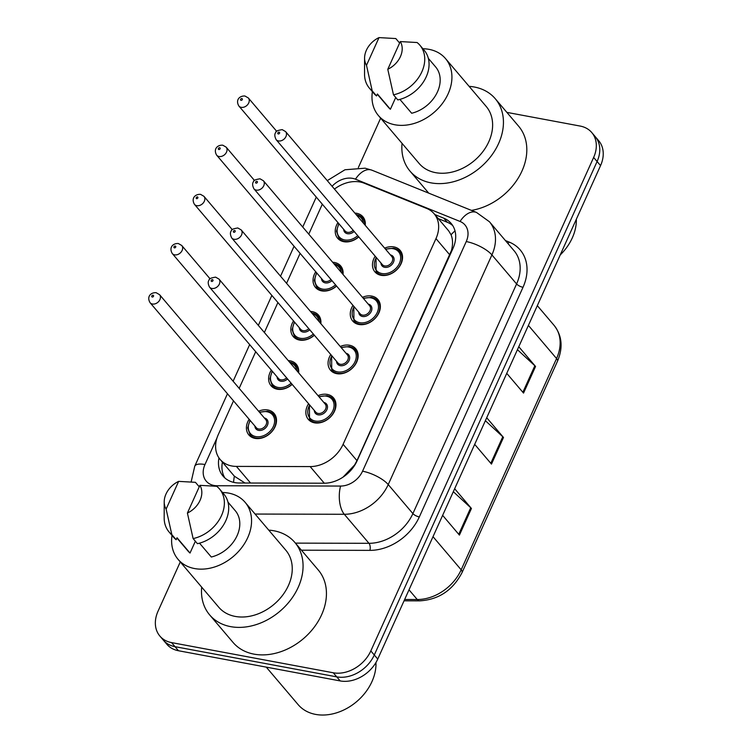 <?xml version="1.0" encoding="UTF-8"?>
<svg xmlns="http://www.w3.org/2000/svg" width="752" height="752" viewBox="0 0 752 752"><rect width="100%" height="100%" fill="white"/><g stroke="black" fill="none" stroke-linecap="round" stroke-linejoin="round"><path stroke-width="1.13" d="M362.445 297.313A16.572 12.652 139.6 0 1 371.723 296.081A16.572 12.652 139.6 0 1 377.936 299.55A16.572 12.652 139.6 0 1 376.649 316.611A16.572 12.652 139.6 0 1 358.901 324.479A16.572 12.652 139.6 0 1 352.688 321.01A16.572 12.652 139.6 0 1 352.979 305.359M340.252 346.484A16.572 12.652 139.6 0 1 349.52 345.243A16.572 12.652 139.6 0 1 355.734 348.721A16.572 12.652 139.6 0 1 354.455 365.782A16.572 12.652 139.6 0 1 336.699 373.65A16.572 12.652 139.6 0 1 330.485 370.181A16.572 12.652 139.6 0 1 330.777 354.53M318.049 395.655A16.572 12.652 139.6 0 1 327.317 394.415A16.572 12.652 139.6 0 1 333.531 397.893A16.572 12.652 139.6 0 1 332.252 414.954A16.572 12.652 139.6 0 1 314.496 422.821A16.572 12.652 139.6 0 1 308.282 419.343A16.572 12.652 139.6 0 1 308.574 403.702M384.648 248.141A16.572 12.652 139.6 0 1 393.926 246.91A16.572 12.652 139.6 0 1 400.139 250.378A16.572 12.652 139.6 0 1 398.851 267.439A16.572 12.652 139.6 0 1 381.104 275.307A16.572 12.652 139.6 0 1 374.891 271.839A16.572 12.652 139.6 0 1 375.182 256.197M332.657 262.26A16.572 12.652 139.6 0 1 334.48 262.467A16.572 12.652 139.6 0 1 340.694 265.945A16.572 12.652 139.6 0 1 343.034 274.461M336.567 286.051A16.572 12.652 139.6 0 1 321.659 290.874A16.572 12.652 139.6 0 1 315.445 287.396A16.572 12.652 139.6 0 1 315.737 271.754M310.454 311.431A16.572 12.652 139.6 0 1 312.277 311.638A16.572 12.652 139.6 0 1 318.491 315.107A16.572 12.652 139.6 0 1 320.831 323.633M314.364 335.223A16.572 12.652 139.6 0 1 299.456 340.045A16.572 12.652 139.6 0 1 293.242 336.567A16.572 12.652 139.6 0 1 293.534 320.925M288.26 360.603A16.572 12.652 139.6 0 1 290.075 360.81A16.572 12.652 139.6 0 1 296.288 364.278A16.572 12.652 139.6 0 1 298.629 372.804M292.161 384.385A16.572 12.652 139.6 0 1 277.253 389.207A16.572 12.652 139.6 0 1 271.04 385.738A16.572 12.652 139.6 0 1 271.331 370.097M258.603 411.212A16.572 12.652 139.6 0 1 267.872 409.981A16.572 12.652 139.6 0 1 274.095 413.45A16.572 12.652 139.6 0 1 272.807 430.511A16.572 12.652 139.6 0 1 255.05 438.378A16.572 12.652 139.6 0 1 248.837 434.91A16.572 12.652 139.6 0 1 249.128 419.268M354.859 213.089A16.572 12.652 139.6 0 1 356.683 213.295A16.572 12.652 139.6 0 1 362.896 216.773A16.572 12.652 139.6 0 1 365.228 225.29M358.77 236.88A16.572 12.652 139.6 0 1 343.861 241.702A16.572 12.652 139.6 0 1 337.639 238.234A16.572 12.652 139.6 0 1 337.939 222.583M233.505 400.872L218.287 434.581A31.067 23.726 -40.4 0 0 220.148 459.463A31.067 23.726 -40.4 0 0 236.41 466.4L310.153 466.588A31.067 23.726 -40.4 0 0 343.1 444.3L435.972 238.61A31.067 23.726 -40.4 0 0 434.111 213.728A31.067 23.726 -40.4 0 0 426.713 208.454L364.269 183.225A31.067 23.726 -40.4 0 0 360.02 181.993A31.067 23.726 -40.4 0 0 334.452 189.072M220.148 459.463L234.361 476.195L245.002 483.019M343.072 477.106L354.634 464.952L356.974 460.638L451.473 250.472C453.014 244.456 452.873 239.23 451.05 234.784L448.681 230.873L434.111 213.728M322.307 204.196L308.781 234.163M300.104 253.368L286.578 283.325M277.902 302.53L264.375 332.497M255.708 351.701L239.164 388.342M506.867 112.377L580.121 126.054A31.067 23.726 139.6 0 1 591.777 132.559A31.067 23.726 139.6 0 1 593.638 157.45L370.821 650.922A31.067 23.726 139.6 0 1 333.268 672.777L171.55 642.593L175.009 646.673A31.067 23.726 139.6 0 1 163.363 640.159A31.067 23.726 139.6 0 0 175.009 646.673L336.727 676.856L175.009 646.673L178.478 650.743A31.067 23.726 139.6 0 1 166.822 644.238L159.894 636.089A31.067 23.726 139.6 0 1 158.033 611.207L180.273 561.951M370.821 650.922L374.289 654.992A31.067 23.726 139.6 0 1 336.727 676.856A31.067 23.726 139.6 0 0 374.289 654.992L597.097 161.52L374.289 654.992L377.748 659.072A31.067 23.726 139.6 0 1 340.195 680.927L178.478 650.743M591.777 132.559L595.236 136.638A31.067 23.726 139.6 0 1 597.097 161.52A31.067 23.726 139.6 0 0 595.236 136.638L598.695 140.709A31.067 23.726 139.6 0 1 600.557 165.59L377.748 659.072M518.777 346.728L535.556 366.468L523.533 393.089L506.754 373.349M454.659 488.734L471.438 508.474L459.416 535.104L442.637 515.355M486.713 417.727L503.492 437.467L491.47 464.097L474.691 444.357M485.378 420.697L502.787 436.743A8.281 2.82 24.3 0 1 503.492 437.467M453.315 491.695L470.733 507.75A8.281 2.82 24.3 0 1 471.438 508.474M517.432 349.689L534.851 365.735A8.281 2.82 24.3 0 1 535.556 366.468M358.347 167.564L380.644 118.177M171.55 642.593A31.067 23.726 139.6 0 1 159.894 636.089M218.973 457.93A31.067 23.726 -40.4 0 0 223.015 476.072A31.067 23.726 -40.4 0 0 239.286 483L324.093 483.216A31.067 23.726 -40.4 0 0 357.031 460.938L453.024 248.329A31.067 23.726 -40.4 0 0 451.162 223.447A31.067 23.726 -40.4 0 0 443.765 218.174L434.806 214.555M224.904 477.981A31.067 23.726 139.6 0 1 222.413 462.132M438.275 218.625L447.233 222.244A31.067 23.726 139.6 0 1 452.742 225.609M469.116 86.358A55.921 42.714 139.6 0 1 474.286 87.006A55.921 42.714 139.6 0 1 495.258 98.719A55.921 42.714 139.6 0 1 490.924 156.313A55.921 42.714 139.6 0 1 431.009 182.858A55.921 42.714 139.6 0 1 410.037 171.146A55.921 42.714 139.6 0 1 402.047 143.359M422.887 48.739A44.011 33.614 139.6 0 1 428.988 49.341A44.011 33.614 139.6 0 1 445.494 58.562A44.011 33.614 139.6 0 1 442.082 103.889A44.011 33.614 139.6 0 1 394.932 124.776A44.011 33.614 139.6 0 1 378.425 115.564A44.011 33.614 139.6 0 1 372.381 91.659M445.494 58.562L486.187 106.436A44.011 33.614 139.6 0 1 482.775 151.763A44.011 33.614 139.6 0 1 435.615 172.659A44.011 33.614 139.6 0 1 419.108 163.438L378.425 115.564M399.895 99.396L411.673 113.251A31.067 23.726 139.6 0 0 436.696 93.483A31.067 23.726 139.6 0 0 435.634 66.937L428.349 58.374M400.29 41.576A20.708 15.82 139.6 0 1 387.778 69.287L400.29 41.576L417.087 42.526A33.135 25.314 139.6 0 1 419.898 45.223A33.135 25.314 139.6 0 1 420.819 73.931A33.135 25.314 139.6 0 1 393.484 94.818L397.808 99.913A33.135 25.314 139.6 0 0 425.143 79.026A33.135 25.314 139.6 0 0 424.222 50.318L419.898 45.223M387.778 69.287L393.484 94.818M395.731 97.459L390.391 109.275A31.067 23.726 139.6 0 1 388.286 107.179L377.297 94.244M390.391 109.275L377.41 94L376.526 95.936A33.135 25.314 139.6 0 1 373.725 93.239L369.392 88.144A33.135 25.314 139.6 0 1 364.541 74.128L364.579 58.092A20.708 15.82 139.6 0 1 379.008 37.6L366.497 65.311A20.708 15.82 139.6 0 1 364.579 58.092M495.258 98.719L518.636 126.223A55.921 42.714 139.6 0 1 519.529 175.874A55.921 42.714 139.6 0 1 471.448 210.4M576.342 219.227A46.596 35.588 139.6 0 1 560.221 254.947M376.526 95.936L372.202 90.842A33.135 25.314 139.6 0 1 369.392 88.144M372.202 90.842L366.497 65.311M379.008 37.6L395.815 38.559L399.622 43.043M375.962 662.503A46.596 35.588 139.6 0 1 315.614 714.4A46.596 35.588 139.6 0 1 298.14 704.633L266.264 667.127M268.746 530.132A55.921 42.714 139.6 0 1 273.916 530.78A55.921 42.714 139.6 0 1 294.887 542.493A55.921 42.714 139.6 0 1 290.554 600.087A55.921 42.714 139.6 0 1 230.638 626.632A55.921 42.714 139.6 0 1 209.667 614.92A55.921 42.714 139.6 0 1 201.677 587.133M294.887 542.493L318.265 569.997A55.921 42.714 139.6 0 1 313.922 627.591A55.921 42.714 139.6 0 1 254.007 654.137A55.921 42.714 139.6 0 1 233.035 642.424L209.667 614.92M222.517 492.513A44.011 33.614 139.6 0 1 228.617 493.105A44.011 33.614 139.6 0 1 245.124 502.327A44.011 33.614 139.6 0 1 241.712 547.653A44.011 33.614 139.6 0 1 194.561 568.55A44.011 33.614 139.6 0 1 178.055 559.328A44.011 33.614 139.6 0 1 172.011 535.433M245.124 502.327L285.816 550.21A44.011 33.614 139.6 0 1 282.404 595.537A44.011 33.614 139.6 0 1 235.244 616.424A44.011 33.614 139.6 0 1 218.738 607.212L178.055 559.328M199.524 543.17L211.303 557.016A31.067 23.726 139.6 0 0 236.325 537.248A31.067 23.726 139.6 0 0 235.263 510.711L227.978 502.139M199.919 485.341A20.708 15.82 139.6 0 1 187.408 513.052L199.919 485.341L216.717 486.3A33.135 25.314 139.6 0 1 219.528 488.997A33.135 25.314 139.6 0 1 220.449 517.705A33.135 25.314 139.6 0 1 193.114 538.582L197.438 543.677A33.135 25.314 139.6 0 0 224.773 522.8A33.135 25.314 139.6 0 0 223.852 494.092L219.528 488.997M187.408 513.052L193.114 538.582M195.36 541.233L190.021 553.049A31.067 23.726 139.6 0 1 187.915 550.943L176.927 538.018M190.021 553.049L177.04 537.765L176.156 539.71A33.135 25.314 139.6 0 1 173.355 537.013L169.021 531.918A33.135 25.314 139.6 0 1 164.171 517.902L164.209 501.866A20.708 15.82 139.6 0 1 178.638 481.374L166.126 509.085A20.708 15.82 139.6 0 1 164.209 501.866M176.156 539.71L171.832 534.616A33.135 25.314 139.6 0 1 169.021 531.918M171.832 534.616L166.126 509.085M178.638 481.374L195.445 482.323L199.252 486.817M233.581 482.352A31.067 14.946 -89.9 0 1 234.361 476.195M452.008 250.585A31.067 10.566 -155.7 0 0 451.473 250.472M451.05 234.784A31.067 18.621 -68 0 1 455.016 230.92M449.846 254.947L435.972 238.61M356.974 460.638L343.1 444.3M324.291 483.216L310.153 466.588M250.548 483.028L236.41 466.4M528.402 325.409L556.565 358.544A10.359 3.525 24.3 0 1 557.486 361.223L462.095 572.479A10.359 3.525 -155.7 0 0 461.173 569.809L556.565 358.544A41.426 31.64 -40.4 0 0 554.083 325.372C562.082 335.646 563.21 347.593 557.486 361.223M462.095 572.479C452.873 590.217 438.745 599.682 419.691 600.857A10.359 4.982 -89.9 0 1 417.257 599.523A41.426 31.64 -40.4 0 0 461.173 569.809L433.011 536.674M404.651 599.485L417.257 599.523L409.013 589.822M600.557 165.59L593.638 157.45M340.195 680.927L333.268 672.777M490.793 463.307L502.787 436.743M522.856 392.3L534.851 365.735M458.739 534.305L470.733 507.75M216.98 437.965L204.976 464.529A20.708 15.82 -40.4 0 0 213.991 485.463A20.708 15.82 -40.4 0 0 217.065 485.745L340.59 486.055A20.708 15.82 -40.4 0 0 362.549 471.203L466.24 241.561A20.708 15.82 -40.4 0 0 460.064 221.455L355.48 179.192A20.708 15.82 -40.4 0 0 352.641 178.374A20.708 15.82 -40.4 0 0 332.074 186.28M216.886 486.431A20.708 9.964 -89.9 0 1 217.065 485.745M505.429 240.565L509.113 242.05A46.596 35.588 139.6 0 1 523.007 287.292L419.315 516.944A46.596 35.588 139.6 0 1 369.909 550.37L301.43 550.191M489.43 221.746A41.426 31.64 139.6 0 1 491.911 254.919L516.586 283.955A41.426 31.64 -40.4 0 0 514.105 250.773L489.43 221.746L476.477 212.431L371.892 170.178A20.708 12.408 -68 0 0 355.48 179.192M466.24 241.561A20.708 7.041 24.3 0 1 491.911 254.919L388.229 484.57A41.426 31.64 139.6 0 1 344.303 514.283L368.978 543.311A41.426 31.64 -40.4 0 0 412.895 513.597L516.586 283.955A5.179 1.758 -155.7 0 0 523.007 287.292M340.59 486.055A20.708 9.964 -89.9 0 0 344.303 514.283L255.088 514.048M295.423 543.123L368.978 543.311A5.179 2.491 90.1 0 1 369.909 550.37M362.549 471.203A20.708 7.041 24.3 0 1 388.229 484.57L412.895 513.597A5.179 1.758 -155.7 0 0 419.315 516.944M507.91 243.479A5.179 3.102 112 0 0 509.113 242.05M460.064 221.455A20.708 12.408 -68 0 1 476.477 212.431M227.461 393.766L194.759 466.193A20.708 7.041 24.3 0 1 204.976 464.529M447.233 222.244L443.765 218.174M356.711 214.696A15.529 11.863 139.6 0 1 362.539 217.948A15.529 11.863 139.6 0 1 364.805 224.801M358.685 236.786A15.529 11.863 139.6 0 1 344.689 241.326A15.529 11.863 139.6 0 1 338.861 238.064L341.286 240.913M339.058 223.899A14.495 11.073 -40.4 0 0 344.66 239.926A14.495 11.073 -40.4 0 0 357.745 235.677M363.385 223.118A14.495 11.073 -40.4 0 0 356.702 215.26M354.154 231.456A7.247 5.537 139.6 0 1 347.462 233.712A7.247 5.537 139.6 0 1 343.683 229.351M238.882 106.023C235.31 100.035 239.559 95.636 244.964 96.021L248.348 97.976A6.213 4.747 139.6 0 1 247.869 104.378A6.213 4.747 139.6 0 1 241.213 107.329A6.213 4.747 139.6 0 1 238.882 106.023L345.102 231.014A6.213 4.747 -40.4 0 0 347.433 232.312A6.213 4.747 -40.4 0 0 353.205 230.338M241.054 100.345A1.034 0.79 -40.4 0 0 241.853 98.568A1.034 0.79 -40.4 0 0 241.054 100.345M393.954 248.301A15.529 11.863 139.6 0 1 399.782 251.563A15.529 11.863 139.6 0 1 398.579 267.552A15.529 11.863 139.6 0 1 381.931 274.931A15.529 11.863 139.6 0 1 376.113 271.679L376.019 257.184M376.301 257.513A14.495 11.073 -40.4 0 0 381.903 273.531A14.495 11.073 -40.4 0 0 399.425 263.332A14.495 11.073 -40.4 0 0 393.127 248.686A14.495 11.073 -40.4 0 0 385.767 249.457M390.401 254.909A7.247 5.537 139.6 0 1 393.456 262.26A7.247 5.537 139.6 0 1 384.704 267.317A7.247 5.537 139.6 0 1 380.935 262.956M276.125 139.637L382.345 264.619A6.213 4.747 -40.4 0 0 384.676 265.926A6.213 4.747 -40.4 0 0 391.331 262.974A6.213 4.747 -40.4 0 0 391.811 256.573L285.591 131.591A6.213 4.747 139.6 0 1 285.111 137.983A6.213 4.747 139.6 0 1 278.456 140.934A6.213 4.747 139.6 0 1 276.125 139.637C274.499 136.413 274.395 133.988 275.834 132.361C275.495 131.28 277.62 130.369 282.207 129.635L285.591 131.591M279.095 132.173A1.034 0.79 -40.4 0 0 278.296 133.95A1.034 0.79 -40.4 0 0 279.095 132.173M334.508 263.867A15.529 11.863 139.6 0 1 340.336 267.12A15.529 11.863 139.6 0 1 342.611 273.972M336.492 285.957A15.529 11.863 139.6 0 1 322.486 290.488A15.529 11.863 139.6 0 1 316.667 287.236L319.083 290.084M316.855 273.07A14.495 11.073 -40.4 0 0 322.458 289.097A14.495 11.073 -40.4 0 0 335.542 284.848M341.182 272.29A14.495 11.073 -40.4 0 0 334.508 264.431M331.952 280.618A7.247 5.537 139.6 0 1 325.259 282.884A7.247 5.537 139.6 0 1 321.489 278.522M216.679 155.194C213.117 149.206 217.356 144.807 222.761 145.192L226.145 147.148A6.213 4.747 139.6 0 1 225.666 153.549A6.213 4.747 139.6 0 1 219.011 156.501A6.213 4.747 139.6 0 1 216.679 155.194L322.899 280.186A6.213 4.747 -40.4 0 0 325.231 281.483A6.213 4.747 -40.4 0 0 331.012 279.509M218.851 149.516A1.034 0.79 -40.4 0 0 219.65 147.74A1.034 0.79 -40.4 0 0 218.851 149.516M312.315 313.039A15.529 11.863 139.6 0 1 318.134 316.291A15.529 11.863 139.6 0 1 320.408 323.134M314.289 335.129A15.529 11.863 139.6 0 1 300.292 339.66A15.529 11.863 139.6 0 1 294.464 336.407L296.88 339.255M294.652 322.241A14.495 11.073 -40.4 0 0 300.255 338.268A14.495 11.073 -40.4 0 0 313.34 334.01M318.98 321.461A14.495 11.073 -40.4 0 0 312.306 313.603M309.749 329.79A7.247 5.537 139.6 0 1 303.065 332.055A7.247 5.537 139.6 0 1 299.287 327.693M194.477 204.365C190.914 198.368 195.163 193.969 200.568 194.364L203.952 196.319A6.213 4.747 139.6 0 1 203.463 202.72A6.213 4.747 139.6 0 1 196.808 205.663A6.213 4.747 139.6 0 1 194.477 204.365L300.697 329.357A6.213 4.747 -40.4 0 0 303.028 330.654A6.213 4.747 -40.4 0 0 308.809 328.68M196.648 198.678A1.034 0.79 -40.4 0 0 197.447 196.911A1.034 0.79 -40.4 0 0 196.648 198.678M290.112 362.21A15.529 11.863 139.6 0 1 295.931 365.463A15.529 11.863 139.6 0 1 298.206 372.306M292.086 384.3A15.529 11.863 139.6 0 1 278.09 388.831A15.529 11.863 139.6 0 1 272.262 385.579L274.677 388.427M272.45 371.413A14.495 11.073 -40.4 0 0 278.052 387.44A14.495 11.073 -40.4 0 0 291.137 383.182M296.777 370.633A14.495 11.073 -40.4 0 0 290.103 362.774M287.555 378.961A7.247 5.537 139.6 0 1 280.863 381.226A7.247 5.537 139.6 0 1 277.084 376.865M172.274 253.537C168.711 247.54 172.96 243.14 178.365 243.535L181.749 245.49A6.213 4.747 139.6 0 1 181.27 251.882A6.213 4.747 139.6 0 1 174.605 254.834A6.213 4.747 139.6 0 1 172.274 253.537L278.494 378.529A6.213 4.747 -40.4 0 0 280.825 379.826A6.213 4.747 -40.4 0 0 286.606 377.852M174.445 247.85A1.034 0.79 -40.4 0 0 175.244 246.073A1.034 0.79 -40.4 0 0 174.445 247.85M267.909 411.372A15.529 11.863 139.6 0 1 273.737 414.634A15.529 11.863 139.6 0 1 272.525 430.623A15.529 11.863 139.6 0 1 255.887 438.002A15.529 11.863 139.6 0 1 250.059 434.75L252.484 437.598M250.247 420.584A14.495 11.073 -40.4 0 0 255.859 436.602A14.495 11.073 -40.4 0 0 273.38 426.403A14.495 11.073 -40.4 0 0 267.073 411.758A14.495 11.073 -40.4 0 0 259.722 412.528M264.356 417.98A7.247 5.537 139.6 0 1 267.402 425.331A7.247 5.537 139.6 0 1 258.66 430.388A7.247 5.537 139.6 0 1 254.881 426.027M256.3 427.691A6.213 4.747 -40.4 0 0 258.632 428.997A6.213 4.747 -40.4 0 0 265.287 426.046A6.213 4.747 -40.4 0 0 265.766 419.644L159.546 294.662A6.213 4.747 139.6 0 1 159.067 301.054A6.213 4.747 139.6 0 1 152.402 304.005A6.213 4.747 139.6 0 1 150.08 302.708L256.3 427.691M152.242 297.021A1.034 0.79 -40.4 0 0 153.051 295.245A1.034 0.79 -40.4 0 0 152.242 297.021M371.751 297.472A15.529 11.863 139.6 0 1 377.579 300.725A15.529 11.863 139.6 0 1 376.376 316.724A15.529 11.863 139.6 0 1 359.738 324.103A15.529 11.863 139.6 0 1 353.91 320.85L353.816 306.355M354.098 306.675A14.495 11.073 -40.4 0 0 359.7 322.702A14.495 11.073 -40.4 0 0 377.231 312.503A14.495 11.073 -40.4 0 0 370.924 297.848A14.495 11.073 -40.4 0 0 363.564 298.629M368.198 304.081A7.247 5.537 139.6 0 1 371.253 311.431A7.247 5.537 139.6 0 1 362.511 316.489A7.247 5.537 139.6 0 1 358.732 312.127M253.922 188.799L360.142 313.791A6.213 4.747 -40.4 0 0 362.473 315.097A6.213 4.747 -40.4 0 0 369.129 312.146A6.213 4.747 -40.4 0 0 369.617 305.744L263.397 180.753A6.213 4.747 139.6 0 1 262.909 187.154A6.213 4.747 139.6 0 1 256.253 190.106A6.213 4.747 139.6 0 1 253.922 188.799C252.296 185.584 252.193 183.159 253.631 181.523C253.292 180.452 255.417 179.54 260.013 178.797L263.397 180.753M256.893 181.345A1.034 0.79 -40.4 0 0 256.094 183.121A1.034 0.79 -40.4 0 0 256.893 181.345M349.558 346.644A15.529 11.863 139.6 0 1 355.376 349.896A15.529 11.863 139.6 0 1 354.173 365.895A15.529 11.863 139.6 0 1 337.535 373.274A15.529 11.863 139.6 0 1 331.707 370.012L331.623 355.517M331.895 355.846A14.495 11.073 -40.4 0 0 337.498 371.873A14.495 11.073 -40.4 0 0 355.029 361.674A14.495 11.073 -40.4 0 0 348.721 347.02A14.495 11.073 -40.4 0 0 341.37 347.8M345.995 353.252A7.247 5.537 139.6 0 1 349.05 360.603A7.247 5.537 139.6 0 1 340.308 365.66A7.247 5.537 139.6 0 1 336.529 361.298M231.719 237.97L337.939 362.962A6.213 4.747 -40.4 0 0 340.271 364.269A6.213 4.747 -40.4 0 0 346.935 361.317A6.213 4.747 -40.4 0 0 347.415 354.916L241.195 229.924A6.213 4.747 139.6 0 1 240.706 236.325A6.213 4.747 139.6 0 1 234.051 239.277A6.213 4.747 139.6 0 1 231.719 237.97C230.093 234.756 229.99 232.33 231.428 230.695C231.09 229.623 233.223 228.711 237.811 227.969L241.195 229.924M234.69 230.516A1.034 0.79 -40.4 0 0 233.891 232.293A1.034 0.79 -40.4 0 0 234.69 230.516M327.355 395.815A15.529 11.863 139.6 0 1 333.183 399.068A15.529 11.863 139.6 0 1 331.97 415.066A15.529 11.863 139.6 0 1 315.332 422.436A15.529 11.863 139.6 0 1 309.504 419.184L309.42 404.689M309.692 405.018A14.495 11.073 -40.4 0 0 315.295 421.045A14.495 11.073 -40.4 0 0 332.826 410.846A14.495 11.073 -40.4 0 0 326.518 396.191A14.495 11.073 -40.4 0 0 319.168 396.971M323.802 402.423A7.247 5.537 139.6 0 1 326.847 409.774A7.247 5.537 139.6 0 1 318.105 414.831A7.247 5.537 139.6 0 1 314.327 410.47M209.526 287.142L315.746 412.134A6.213 4.747 -40.4 0 0 318.068 413.431A6.213 4.747 -40.4 0 0 324.732 410.489A6.213 4.747 -40.4 0 0 325.212 404.087L218.992 279.095A6.213 4.747 139.6 0 1 218.512 285.497A6.213 4.747 139.6 0 1 211.848 288.448A6.213 4.747 139.6 0 1 209.526 287.142C207.89 283.927 207.796 281.502 209.225 279.866C208.887 278.795 211.021 277.883 215.608 277.14L218.992 279.095M212.496 279.688A1.034 0.79 -40.4 0 0 211.688 281.464A1.034 0.79 -40.4 0 0 212.496 279.688M419.691 600.857L404.05 600.82M554.083 325.372L537.323 305.65M371.892 170.178L365.105 168.194L344.971 169.764L327.27 180.621M194.759 466.193L191.14 481.919M316.272 197.09L302.736 227.057M294.07 246.252L280.534 276.219M271.867 295.423L258.34 325.39M249.664 344.595L233.12 381.236M364.955 220.797L362.539 217.948L356.053 214.489M248.348 97.976L276.698 131.327M338.776 223.57L336.492 231.268L338.861 238.064M385.494 249.138L393.747 248.179L399.782 251.563L402.198 254.402M376.113 271.679L378.529 274.527M342.752 269.968L340.336 267.12L333.85 263.661M226.145 147.148L254.496 180.499M316.573 272.741L314.298 280.44L316.667 287.236M320.559 319.139L318.134 316.291L311.648 312.832M203.952 196.319L232.293 229.67M294.38 321.912L292.096 329.602L294.464 336.407M298.356 368.311L295.931 365.463L289.445 362.003M181.749 245.49L210.09 278.842M272.177 371.084L269.893 378.773L272.262 385.579M276.153 417.473L273.737 414.634L267.693 411.25L259.44 412.209M159.546 294.662L156.162 292.707C150.757 292.312 146.508 296.711 150.08 302.708M249.974 420.255L247.69 427.944L250.059 434.75M363.291 298.3L371.544 297.341L377.579 300.725L380.004 303.573M353.91 320.85L356.326 323.689M341.088 347.471L349.342 346.512L355.376 349.896L357.802 352.744M331.707 370.012L334.123 372.86M318.886 396.642L327.139 395.684L333.183 399.068L335.599 401.916M309.504 419.184L311.93 422.032M410.037 171.146L428.725 193.142"/></g></svg>

